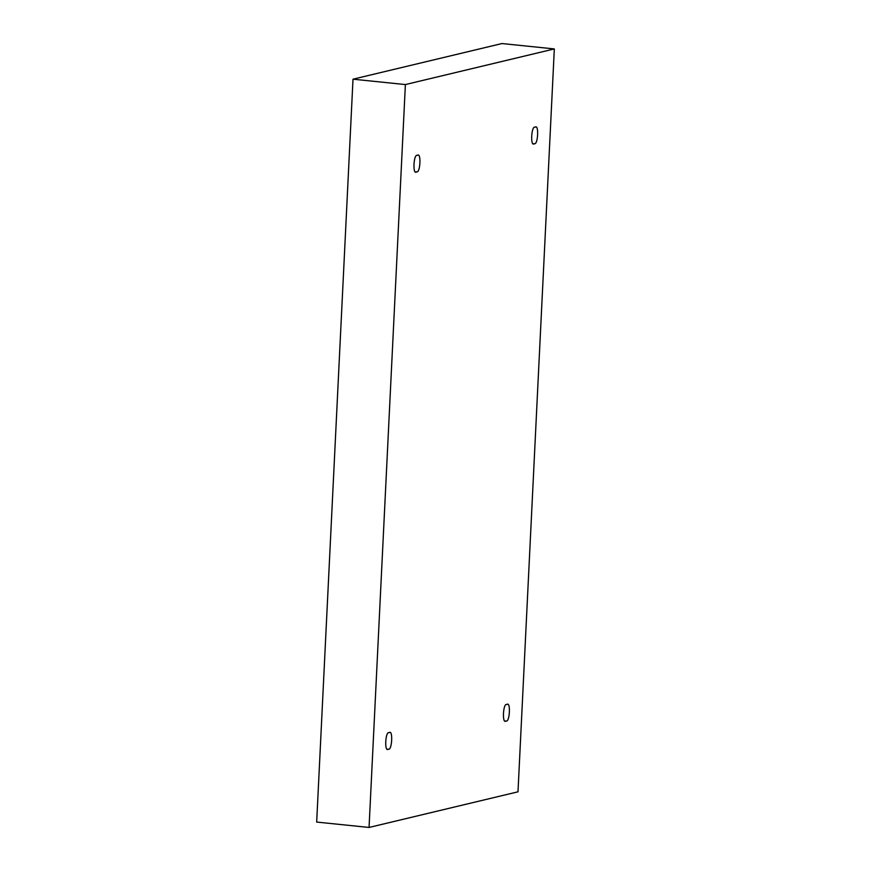 <?xml version="1.0" encoding="UTF-8"?>
<svg xmlns="http://www.w3.org/2000/svg" width="871" height="871" viewBox="0 0 871 871"><rect width="100%" height="100%" fill="white"/><g stroke="black" fill="none" stroke-linecap="round" stroke-linejoin="round"><path stroke-width="1.31" d="M388.314 749.125C392.092 751.107 393.18 728.864 389.119 732.718C393.18 728.864 392.092 751.107 388.314 749.125C384.253 752.98 385.341 730.736 389.119 732.718C385.341 730.736 384.253 752.98 388.314 749.125L387.867 749.158M416.556 171.827C420.334 173.808 421.422 151.565 417.351 155.419C421.422 151.565 420.334 173.808 416.556 171.827C412.484 175.681 413.573 153.438 417.351 155.419C413.573 153.438 412.484 175.681 416.556 171.827L416.109 171.859M534.261 143.661C538.038 145.642 539.127 123.399 535.066 127.253C539.127 123.399 538.038 145.642 534.261 143.661C530.199 147.515 531.288 125.272 535.066 127.253C531.288 125.272 530.199 147.515 534.261 143.661L533.814 143.693M506.029 720.959C509.807 722.941 510.896 700.698 506.824 704.552C510.896 700.698 509.807 722.941 506.029 720.959C501.957 724.814 503.046 702.581 506.824 704.552C503.046 702.581 501.957 724.814 506.029 720.959L505.583 720.992M353.005 79.185L316.674 822.072L369.054 827.45L405.385 84.563L353.005 79.185L405.385 84.563L554.326 48.928L517.995 791.815L369.054 827.45L316.674 822.072L353.005 79.185L501.946 43.55L554.326 48.928L501.946 43.55L353.005 79.185M405.385 84.563L369.054 827.45L517.995 791.815L554.326 48.928L405.385 84.563"/></g></svg>
